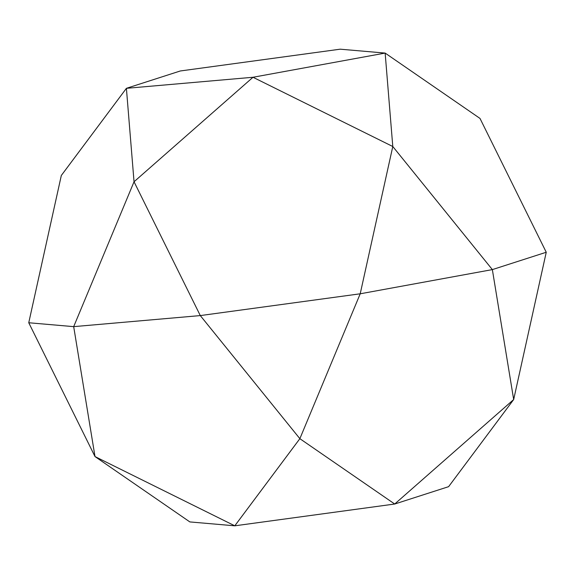 <?xml version="1.0" encoding="UTF-8"?>
<svg xmlns="http://www.w3.org/2000/svg" width="575" height="575" viewBox="0 0 575 575"><rect width="100%" height="100%" fill="white"/><g stroke="black" fill="none" stroke-linecap="round" stroke-linejoin="round"><path stroke-width="0.86" d="M394.709 504.023L299.863 438.675L234.794 525.816L394.709 504.023L234.794 525.816L189.851 521.92L234.794 525.816L299.863 438.675L200.294 315.582L73.686 326.643L95.004 456.572L234.794 525.816L95.004 456.572L189.851 521.92L95.004 456.572L73.686 326.643L28.75 322.748L95.004 456.572L28.75 322.748L73.686 326.643L200.294 315.582L134.04 181.757L73.686 326.643L134.04 181.757L126.399 88.327L61.324 175.468L28.75 322.748L61.324 175.468L126.399 88.327L180.291 70.977L126.399 88.327L134.04 181.757L200.294 315.582L299.863 438.675L394.709 504.023L513.676 399.532L492.351 269.603L360.209 293.796L299.863 438.675L360.209 293.796L200.294 315.582L360.209 293.796L492.351 269.603L392.79 146.51L360.209 293.796L392.79 146.51L253 77.266L134.04 181.757L253 77.266L126.399 88.327L253 77.266L392.79 146.51L492.351 269.603L513.676 399.532L394.709 504.023L448.601 486.673L394.709 504.023M448.601 486.673L513.676 399.532L546.25 252.252L492.351 269.603L546.25 252.252L513.676 399.532L448.601 486.673M385.149 53.08L392.79 146.51L385.149 53.08L253 77.266L385.149 53.08L479.996 118.428L385.149 53.08L340.206 49.184L385.149 53.08M546.25 252.252L479.996 118.428L546.25 252.252M340.206 49.184L180.291 70.977L340.206 49.184"/></g></svg>
